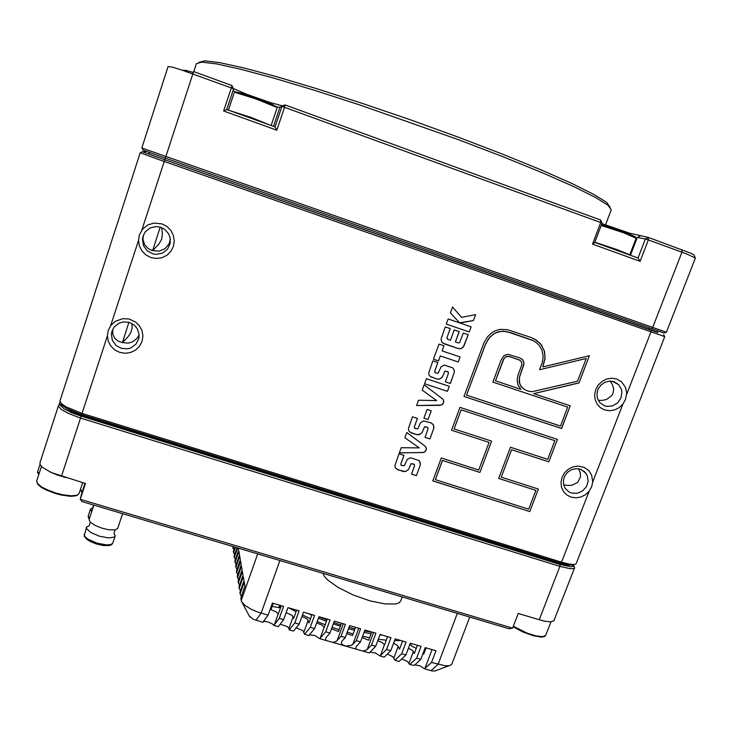 <?xml version="1.0" encoding="UTF-8"?>
<svg xmlns="http://www.w3.org/2000/svg" width="732" height="732" viewBox="0 0 732 732"><rect width="100%" height="100%" fill="white"/><g stroke="black" fill="none" stroke-linecap="round" stroke-linejoin="round"><path stroke-width="1.1" d="M168.085 66.557L141.779 147.928L145.357 149.264L666.431 332.209L695.4 258.003L686.826 253.977L648.378 239.922L640.18 261.278L592.527 244.085L600.67 222.528L284.538 107.32L276.806 130.214L223.617 111.026L231.266 87.904L182.213 70.19L172.02 67.097L168.076 66.594M664.198 333.069L165.331 158.158L193.596 71.553L231.962 85.553L233.581 88.92L226.746 109.516L275.012 126.947L281.902 106.524L279.386 107.348L274.189 106.195M237.598 93.001L232.986 90.686M199.04 62.311L204.695 60.829L219.399 62.577L243.298 67.792L275.937 76.494L316.032 88.453L361.553 103.111L409.819 119.627L457.784 136.994L502.445 154.104L541.186 169.906L572.076 183.567L593.972 194.492L606.517 202.334L610.003 207.028M605.465 225.044L611.229 209.791L607.981 205.216L595.509 197.42L573.495 186.477L542.302 172.725L503.058 156.74L457.756 139.419L360.062 105.015L313.9 90.127L273.301 77.995L240.37 69.165L216.361 63.904L201.758 62.156L196.35 63.693L193.77 71.617M148.806 153.985L149.291 152.476L148.898 154.031L164.819 159.741L165.331 158.158L142.877 150.106M184.052 70.473L185.544 70.245L193.285 72.505M601.841 223.672L629.52 233.151L648.342 237.461L691.209 253.363L693.899 254.828L695.089 257.637M233.407 88.554L247.334 94.492L270.565 102.7L282.14 105.774L285.132 104.951L600.716 220.085L600.67 222.528L602.024 223.187L594.759 242.393L638.011 258.012L645.313 238.961L637.261 237.47L630.444 255.276M164.819 159.741L651.782 330.461L657.72 332.465L658.251 331.084M459.174 322.629L461.004 322.839L473.467 320.497L475.599 314.705L461.526 317.285L452.522 306.973L450.39 312.811L459.595 322.821L473.458 320.497L475.58 314.705M457.829 348.459L460.895 348.688L463.265 347.069L468.242 334.716L463.283 333.033L459.623 342.622L458.378 342.915L455.432 341.945L459.202 331.642L454.243 329.958L450.473 340.261L447.947 339.41L446.886 337.818L450.244 328.595L445.257 326.902L441.012 339.291L441.853 342.155L444.653 344.013L458.488 348.652L461.416 348.505L464.006 345.897L468.233 334.716M430.215 376.404L436.794 379.011L439.456 379.121L442.357 377.117L444.9 371.115L447.737 371.563L448.478 373.32L445.367 381.857L450.317 383.504L454.298 372.341L454.096 369.779L452.678 367.857L444.351 365.122L441.122 366.75L438.148 373.219L435.119 372.78L434.726 371.161L437.837 362.596L432.859 360.922L428.723 372.68L428.998 374.93L430.626 376.724L437.068 379.094L439.465 379.121L442.348 377.108L444.891 371.106L448.13 371.783M416.609 405.482L439.877 405.318L442.338 404.467L443.537 402.81L443.665 400.624L442.521 398.867L424.13 384.876L422.199 390.165L436.62 400.578L418.521 400.248L416.609 405.491L441.085 405.107L442.833 404.018L443.766 401.777L443.372 399.937L441.982 398.409M420.159 434.286L422.154 432.456L424.514 426.756L427.433 427.223L428.074 428.943L425.008 437.343L429.94 438.935L433.737 428.531L433.564 425.136L431.157 422.886L423.416 420.909L420.406 422.931L417.798 428.87L414.934 428.522L414.394 426.829L417.46 418.402L412.491 416.783L408.41 428.385L408.676 430.562L410.323 432.365L416.746 434.671L419.125 434.68L421.998 432.676L424.514 426.747L427.863 427.515M399.343 452.87L422.52 452.596L424.688 451.937L426.152 450.107L426.326 448.14L425.063 446.154L406.772 432.484L404.86 437.727L419.262 447.929L401.228 447.7L399.333 452.888L423.343 452.477L425.228 451.543L426.152 450.107L426.353 448.304L425.512 446.612M395.509 467.931L398.025 469.825L405.382 471.545L408.52 469.505L411.009 463.63L413.845 464.051L414.587 465.689L411.521 474.107L416.444 475.663L420.269 465.104L420.205 462.441L418.869 460.51L410.698 457.784L407.23 459.412L404.311 465.744L401.328 465.36L400.889 463.841L403.954 455.377L399.004 453.803L394.923 465.534L395.216 467.455L396.726 469.139L403.277 471.49L405.647 471.499L408.511 469.496L411 463.621L414.413 464.445M533.729 393.596L579.003 382.891L589.388 355.715L542.741 366.961L544.965 359.083L544.581 351.808L541.534 345.001L536.4 340.078L530.947 337.443L507.441 329.675L499.855 329.446L495.28 330.763L492.133 332.511L487.622 336.738L484.062 342.594L464.015 396.497L561.581 428.458L570.237 405.821L533.738 393.606L578.985 382.882L589.37 355.725M138.494 240.398L139.364 245.925L141.907 250.939L145.86 254.937L150.847 257.545L156.364 258.506L161.882 257.719L166.869 255.285L170.821 251.424L173.374 246.519L174.271 241.048L173.42 235.53L170.895 230.516L166.951 226.499L161.955 223.873L153.985 223.031L147.873 224.925L142.859 228.851L139.373 234.981L138.494 240.398L110.66 325.703L108.217 330.498L107.375 335.778L108.263 341.167L110.797 346.026L114.741 349.896L119.7 352.394L125.181 353.282L130.653 352.476L135.585 350.052L139.501 346.245L142.008 341.441L142.877 336.089L141.999 330.718L139.473 325.85L135.539 321.961L129.033 319.015L122.665 318.695L115.235 321.394L110.66 325.703M592.719 481.94L591.621 475.031L588.592 470.429L584.044 467.318L577.877 466.074L572.9 466.897L568.316 469.203L564.573 472.762L562.048 477.237L560.977 482.168L561.471 487.082L563.466 491.492L566.778 494.96L571.07 497.147L575.928 497.861L580.869 497.019L585.426 494.704L589.141 491.154L591.612 486.762L592.719 481.94L622.978 403.991L625.494 399.526L626.674 393.13L625.558 387.502L621.523 381.802L616.664 379.02L611.769 378.206L606.764 379.002L602.134 381.326L598.346 384.94L595.775 389.497L594.677 394.539L595.143 399.571L597.138 404.101L600.45 407.678L604.76 409.966L609.646 410.734L614.624 409.92L619.217 407.596L622.978 403.991M59.987 400.926L61.003 403.369L65.99 406.855L82.048 413.397L561.563 562.176L569.212 564.125L574.391 564.518L576.212 563.613L664.738 336.619L158.871 159.549L140.352 152.842L142.347 151.725M115.089 230.507L118.364 220.369M84.711 324.459L87.922 314.522M578.673 468.782L580.293 472.771L580.485 477.008L577.658 482.361L572.268 485.133L568.343 485.526L563.613 484.84M580.339 469.194L575.983 468.626L571.601 469.633L567.739 472.094L564.894 475.69L563.42 479.972L563.512 484.383L565.15 488.372L569.112 492.06L571.665 493.094L577.246 493.286L582.516 490.998L586.414 486.698L588.144 481.253L587.357 475.763L584.712 471.811L580.339 469.194M131.989 323.544L132.117 328.046L130.754 332.731L127.99 336.83L122.445 342.539L128.219 343.125L132.4 341.954L136.957 338.495L139.153 334.826M128.933 322.3L122.445 342.539L118.053 341.03L114.65 338.065L112.82 334.286L112.627 329.574M129.527 322.473L123.333 321.888L118.868 323.233L114.119 327.131L111.996 331.184L111.392 334.25L112.389 340.389L116.049 345.477L121.622 348.478L127.935 348.761L130.973 347.846L135.996 344.15L138.796 338.632L139.117 334.332L137.378 328.824L134.624 325.411L129.527 322.473M610.113 381.061L612.538 384.794L613.681 389.177L612.977 393.56L611.897 395.509L606.553 399.462L602.28 400.413L598.236 400.322M614.13 381.692L609.5 381.079L604.87 382.269L600.871 385.087L598.09 389.14L596.9 393.843L597.486 398.537L599.746 402.563L604.248 405.738L606.956 406.443L612.611 405.885L617.616 402.875L620.965 398.025L621.962 392.306L621.495 389.488L618.75 384.657L614.13 381.692M161.799 228.521L162.403 233.728L161.653 239.254L158.862 244.204L152.622 250.609L159.064 251.177L164.993 248.724L169.074 243.811L170.355 239.09M160.235 227.085L152.622 250.609L148.294 248.66L144.607 244.662L143.005 239.73L143.28 235.448M160.793 227.268L156.117 226.508L150.033 227.954L145.229 231.907L143.069 236.061L142.456 239.218L143.472 245.568L147.233 250.829L152.915 253.894L156.126 254.388L162.403 253.153L167.436 249.255L170.153 243.5L170.135 237.735L168.57 233.654L164.682 229.308L160.793 227.268M542.732 366.952L545.066 357.829L544.26 350.646L540.591 343.784L534.387 338.907M520.159 360.336L509.179 356.484L506.736 356.411L505.226 357.143L503.259 359.897L495.445 380.786L520.882 389.305L518.018 385.05L517.158 379.579L518.009 375.251L521.834 364.792L521.779 362.148L519.446 359.97L509.875 356.694L506.215 356.585L503.973 358.57L495.454 380.796M521.193 358.579L523.407 360.83L523.938 363.932L519.647 376.541L519.171 381.601L520.58 385.7L523.92 389.14M495.024 333.078L489.836 337.159L485.828 343.436L466.568 395.198L560.483 425.997L567.703 407.093L492.892 382.077L501.091 360.062L504.138 355.505L507.779 354.288L519.747 357.893L522.602 359.687L523.856 362.065L523.892 364.445L519.464 377.309L519.619 383.577L521.33 386.771L524.304 389.397L528.266 391.153L532.1 391.739L577.585 381.216L586.268 358.488L539.438 369.779L542.293 362.505L543.144 356.74L542.037 350.299L539.338 345.477L536.492 342.668L532.53 340.279L510.808 332.703L503.488 331.257L498.016 331.898L493.176 334.195L488.372 339.017L484.776 346.007L466.577 395.207M533.509 340.755L507.056 331.688L501.246 331.322L495.042 333.078M400.999 465.085L400.953 463.576L403.945 455.377M411.53 474.098L416.435 475.654L420.324 464.802L419.491 461.133M409.206 431.349L411.183 432.85L416.737 434.662L420.15 434.277M414.522 428.247L414.431 426.683L417.45 418.393M425.018 437.333L429.931 438.925L433.866 427.909L433.747 425.64L432.768 423.965M434.964 372.67L434.762 371.005L437.828 362.587M445.367 381.857L450.308 383.495L454.288 372.332L454.087 369.77L452.678 367.857M442.887 343.143L457.82 348.45M447.417 339.154L446.886 337.772L450.235 328.595M146.565 151.497L142.438 151.771L157.252 157.133L657.766 332.337M574.08 564.647L569.331 565.159L560.538 563.091L81.655 414.596L66.685 408.493L62.678 405.83L61.003 403.369L62.037 405.235M81.975 491.941L80.154 490.284M80.474 489.315L81.984 492.279L80.236 499.352L85.47 483.468L51.441 472.57L42.438 467.355L40.05 464.555L39.958 462.889M573.732 565.516L574.583 567.794L553.813 620.818L550.491 621.816L544.086 621.056L518.265 613.489L512.601 628.175L80.236 499.352L82.039 501.649L509.079 628.77L512.601 628.175M574.583 567.794L573.504 568.581L570.109 568.709L559.916 566.422L80.538 418.027L68.131 413.324L61.195 409.398L58.441 406.205L60.024 401.996M568.48 565.031L559.687 563.512L81.444 415.264L71.901 411.64L65.734 407.944M61.031 403.423L60.71 405.665L64.251 408.886L71.562 412.628L81.151 416.133L559.989 564.5L570.676 566.714L573.028 566.394L573.577 564.839M309.371 634.873L314.852 635.495L319.747 638.643L325.694 631.826L329.995 633.07L325.923 637.764L325.621 639.576L326.143 640.482L332.877 642.422L336.473 641.186L341.021 636.254L345.303 637.499L341.78 641.388L341.295 643.016L342.549 644.837L345.824 646.063L351.68 645.24L356.283 640.674L360.537 641.9L356.274 646.466L355.871 648.323L356.347 649.174L363.017 651.096L366.686 649.897L371.472 645.066L375.708 646.292L369.321 652.917L363.017 651.096M414.312 665.37L409.764 664.555L416.627 658.123L420.808 659.331L414.312 665.37M309.178 635.092L308.886 635.513L304.567 634.269L310.295 627.37L314.614 628.623L309.178 635.092M273.85 625.43L279.295 618.403L283.65 619.665L278.215 626.683L273.85 625.43L272.386 623.957L268.69 622.163L264.856 621.413L263.117 621.807M238.339 548.177L238.669 550.071L234.844 561.014L235.063 562.377L238.897 551.397L239.501 554.856L235.631 565.918L235.85 567.318L239.739 556.219L240.361 559.76L236.436 570.951L236.665 572.387L240.599 561.16L241.24 564.784L237.269 576.111L237.497 577.575L241.487 566.211L242.136 569.935L238.11 581.391L238.358 582.892L242.393 571.399L243.051 575.215L238.98 586.808L239.227 588.345L243.317 576.715L244.003 580.622L239.876 592.362L240.123 593.936L244.268 582.169L244.973 586.176L240.791 598.053L241.487 601.539L244.763 605.273L251.213 609.289L257.755 612.062L268.058 615.164L262.843 622.255L253.217 619.254L249.383 616.152M379.99 655.991L386.588 649.43L390.815 650.657L384.218 657.199L379.99 655.991L375.379 652.971L370.072 652.084M416.279 648.351L412.18 646.365L409.865 644.252M279.651 605.364L280.457 606.919L279.313 607.725L272.167 606.389M307.916 613.453L311.768 615.237M318.411 618.137L326.426 621.349M333.335 623.884L340.389 626.244M348.524 628.697L354.462 630.289M364.005 632.475L371.042 633.766M379.917 634.9L382.287 635.102M400.843 640.5L394.521 640.674M386.304 640.216L378.307 639.256M369.568 637.764L362.605 636.282M353.135 633.921L347.224 632.247M339.117 629.73L332.081 627.333M325.173 624.789L317.157 621.587M310.505 618.732L302.462 615.008M296.057 611.815L288.838 607.899M371.636 632.164L364.563 630.975M354.983 628.88L349.027 627.324M340.874 624.908L333.819 622.557M326.902 620.031L318.896 616.811M273.246 603.36L270.959 609.783L275.735 611.549L278.261 614.038L281.244 605.684M286.157 612.657L292.224 615.42L293.66 618.494L296.643 610.168M301.941 616.445L307.339 619.116L308.986 622.941L311.978 614.633M316.636 623.042L321.476 624.799L324.239 627.361L327.25 619.08M331.559 628.77L338.477 631.487L341.487 623.225M346.721 633.61L352.531 635.559L355.551 627.315M362.13 637.572L368.654 640.226L371.691 632.018M377.767 640.72L382.067 642.486L384.584 644.846L387.631 636.657M393.596 643.163L397.741 645.697L399.507 649.165L402.554 641.003M408.392 648.177L412.628 650.583L414.358 653.475L417.414 645.331M422.886 653.804L423.773 654.106L426.125 647.866M425.365 647.646L423.489 652.633L423.773 654.106M435.357 670.86L432.246 670.979L424.478 668.792L431.541 662.433L445.239 665.763L449.53 665.626L451.763 664.363L469.77 617.067M414.888 664.839L420.049 665.882L424.478 668.792M401.694 658.983L407.413 661.426L409.764 664.555M387.393 654.051L392.892 656.75L394.932 660.291L401.639 653.786L405.848 655.003L399.096 661.481L394.932 660.291M296.195 627.836L302.838 630.636L304.567 634.269M280.155 624.186L287.063 626.537L288.774 628.12L289.268 629.868L294.831 622.905L299.168 624.158L293.559 631.103L289.268 629.868M402.225 596.964L400.779 600.844L399.114 602.756L395.811 603.955L384.831 603.946L369.678 600.743L353.08 594.887L338.102 587.448L327.451 579.817L324.34 576.359L322.885 573.339M93.678 505.107L92.708 507.779L90.466 509.115L91.683 511.668M93.833 505.153L89.039 519.693L90.283 522.218L89.084 525.887L86.834 526.848L86.495 528.504L90.713 532.457L99.351 536.153L108.601 537.965L114.393 537.114L115.116 535.586L113.881 533.546L115.116 529.895L117.642 528.55L122.619 513.727M90.283 522.218L95.27 525.521L101.528 528.028L108.72 529.739L115.116 529.895M49.575 471.701L56.913 474.876L65.962 477.603M56.044 493.075L63.181 494.841L71.608 495.829L77.29 495.125L79.074 493.569L76.915 495.546L71.773 496.314L62.074 495.207L55.861 493.633L46.473 490.12L41.001 487.1L37.634 484.163L36.719 480.933L37.268 483.193L41.559 486.881L46.994 489.745L56.044 493.075M37.396 483.367L39.052 485.49L43.581 488.61L55.87 493.606L68.936 496.168L74.481 496.049L77.08 495.198M534.269 618.302L543.967 621.029M513.352 626.244L527.379 633.244L536.153 635.916L542.76 636.648L545.743 635.303L551.013 621.788M271.014 125.501L251.241 117.449L228.924 110.303M275.964 107.101L256.136 98.985L235.649 92.571M276.476 106.973L272.359 104.502L254.37 97.493L240.782 93.065L235.942 91.939L235.301 92.049L235.905 92.616M601.164 225.447L623.801 232.868L636.135 238.266L629.794 254.855L617.387 249.694L594.851 242.173M634.717 237.287L635.614 237.113L633.656 235.988L626.006 232.877L601.429 224.751M90.466 509.115L88.224 516.014L89.487 518.283M84.171 534.351L84.949 536.675L88.407 539.42L97.036 543.126L106.277 544.91L110.733 544.608L112.765 543.153L111.694 544.581L109.562 545.496L102.992 545.505L96.35 543.967L90.301 541.524L86.724 539.301L84.171 536.098L86.458 527.443M513.159 626.729L522.877 632L533.354 635.779L541.57 637.078L544.443 636.566L545.743 635.303M636.135 238.266L634.909 237.378M88.279 515.703L88.27 517.25L89.267 518.951M231.962 85.553L231.266 87.904L233.581 88.92M226.746 109.516L223.617 111.026M275.012 126.947L276.806 130.214M281.902 106.524L284.538 107.32L285.132 104.951L281.902 106.524M594.759 242.393L592.527 244.085M600.716 220.085L602.024 223.187M638.011 258.012L640.18 261.278M648.378 239.922L648.342 237.461L645.313 238.961L648.378 239.922M471.124 326.865L448.13 319.015L446.273 324.12L469.258 331.953L471.124 326.865L469.258 331.953L446.273 324.12M433.463 359.266L438.431 360.922L440.261 355.944L458.223 361.965L460.08 356.914L442.119 350.866L443.967 345.797L438.98 344.113L433.463 359.266L438.441 360.931L440.261 355.944L458.214 361.965L460.071 356.914M449.283 386.304L426.372 378.709L424.533 383.751L447.435 391.327L449.283 386.304L447.435 391.327M431.276 410.789L427.095 409.426L423.892 418.164L428.083 419.528L431.276 410.789L428.083 419.528L423.892 418.155M460.007 407.321L451.553 430.196L489.095 442.403L478.755 469.999L441.286 457.994L432.822 480.878L529.812 511.577L538.404 489.104L501.21 477.191L511.577 449.704L548.835 461.819L557.418 439.356L460.007 407.321M152.649 250.5L150.902 250.06M464.015 396.488L561.572 428.449L570.219 405.821M586.268 358.488L539.438 369.77M567.693 407.084L492.892 382.077M419.253 447.92L404.86 437.718M422.199 390.165L436.62 400.578M455.423 341.935L459.193 331.642M461.517 317.285L452.522 306.973M501.2 477.182L511.567 449.695L548.817 461.81L557.409 439.346M432.822 480.869L529.803 511.558L538.386 489.104M451.553 430.196L489.095 442.403M535.897 490.367L498.684 478.454L510.451 447.252L547.728 459.376L554.902 440.618L461.169 409.819L454.105 428.915L491.629 441.131L479.89 472.433L442.439 460.455L435.357 479.597L528.714 509.17L535.897 490.367L498.684 478.454M435.357 479.597L442.448 460.465L479.89 472.433M491.629 441.131L479.899 472.442M454.105 428.915L461.178 409.829L554.902 440.618M424.542 383.742L447.426 391.318M442.11 350.866L443.958 345.797M39.995 464.408L37.396 472.424L39.281 472.991M38.878 474.254L37.396 472.424M356.347 649.174L332.877 642.422M326.143 640.482L319.747 638.643M236.665 572.387L237.808 574.556M237.497 577.575L238.669 579.799M239.227 588.345L240.462 590.687M240.123 593.936L241.395 596.333M235.85 567.318L236.967 569.441M235.063 562.377L236.143 564.445M237.022 547.783L234.066 556.21L235.347 559.568M232.739 546.502L233.801 550.144M234.853 547.133L233.316 551.525L234.56 554.801M238.358 582.892L239.556 585.17M232.785 548.213L233.325 546.676M233.526 552.825L235.457 547.316M234.286 557.546L237.635 547.966M360.537 641.9L364.902 630.042L375.845 633.226L371.472 645.066M375.708 646.292L380.082 634.461L390.97 637.627L386.588 649.43M390.815 650.657L395.198 638.862L406.04 642.019L401.639 653.786M405.848 655.003L410.24 643.236L421.037 646.383L416.627 658.123M420.808 659.331L425.219 647.6L435.961 650.73L431.541 662.433M268.058 615.164L272.359 603.095L283.595 606.371L279.295 618.403M283.65 619.665L287.96 607.642L299.141 610.9L294.831 622.905M299.168 624.158L303.487 612.162L314.623 615.402L310.295 627.37M314.614 628.623L318.942 616.664L330.031 619.885L325.694 631.826M329.995 633.07L334.332 621.139L345.376 624.35L341.021 636.254M345.303 637.499L349.658 625.604L360.638 628.797L356.283 640.674M681.831 249.676L681.922 252.147L652.688 327.46L651.498 328.723M273.457 126.38L279.889 107.311L283.055 105.756M640.235 235.988L637.261 237.47M648.515 329.318L649.074 327.872M107.375 335.778L81.444 415.264M558.141 562.35L557.903 562.963M626.629 394.585L650.949 331.935L650.922 330.214M164.801 159.786L141.852 230.095M560.538 563.091L561.563 562.176L589.141 491.154M170.236 240.133L170.41 239.602M539.2 619.784L559.916 566.422L559.989 564.5M81.151 416.133L61.525 476.276M85.013 483.33L81.929 492.691M58.514 405.491L60.591 404.467M279.871 560.538L261.178 613.169L255.99 620.288M241.194 600.606L257.646 553.923M431.002 670.668L438.093 664.327L457.363 613.379M426.042 647.838L423.718 654.005M294.584 609.564L294.136 610.808M398.199 646.347L393.889 657.922M308.181 620.233L303.936 632M278.215 613.837L274.216 625.027M293.166 616.646L288.92 628.468M324.175 627.159L320.149 638.249M343.262 623.737L337.095 640.646M358.762 628.248L352.833 644.37M432.045 649.586L424.935 668.435M413.406 651.526L409.078 663.091M384.501 644.645L380.43 655.616M373.53 632.549L367.327 649.366M143.115 150.225L142.035 148.047M664.153 333.087L666.239 332.154M184.244 70.876L183.851 70.052M59.951 401.026L85.296 322.638M87.282 316.498L115.693 228.613M117.724 222.345L140.215 152.768M580.943 469.404L586.048 473.357M139.126 336.592L138.796 338.632M612.117 381.198L618.75 384.657M170.117 240.764L170.153 243.5M161.79 228.521L161.562 227.551M572.506 565.26L574.391 564.518M663.622 334.579L664.528 336.519M58.478 405.592L39.912 463.017M80.557 489.406L81.966 491.904M434.698 671.107L449.228 665.69M249.758 616.856L242.338 602.894M411.073 643.483L410.487 645.048M279.697 605.236L278.782 607.789M79.074 493.569L82.679 482.626M36.719 480.933L41.413 466.421M234.24 92.552L228.411 110.12M277.071 107.988L271.151 125.556M115.061 536.272L112.765 543.153"/></g></svg>
